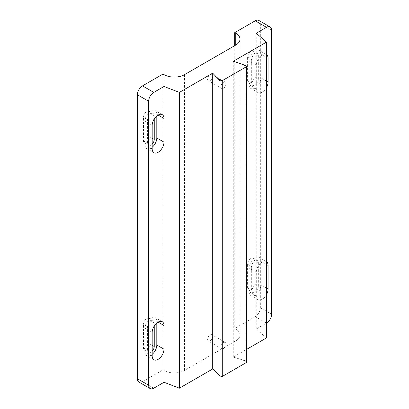 <?xml version="1.0" encoding="UTF-8"?>
<svg xmlns="http://www.w3.org/2000/svg" width="409" height="409" viewBox="0 0 409 409"><rect width="100%" height="100%" fill="white"/><g stroke="black" fill="none" stroke-linecap="round" stroke-linejoin="round"><path stroke-width="0.31" stroke-dasharray="2.04 1.53" d="M245.957 65.788L245.957 360.994L246.678 361.914M249.127 84.673A8.333 4.811 120 0 0 250.85 88.487A8.333 4.811 120 0 0 255.017 88.073A8.333 4.811 120 0 0 260.906 77.868L260.906 54.203A8.333 4.811 120 0 0 259.183 50.389A8.333 4.811 120 0 0 252.762 52.623A8.333 4.811 120 0 0 249.127 61.007L249.127 84.673L256.3 88.814A8.333 4.811 120 0 0 258.023 92.628A8.333 4.811 120 0 0 262.189 92.214A8.333 4.811 120 0 0 266.494 87.572M255.017 53.763A4.709 2.72 120 0 0 251.688 59.53L251.688 83.191A4.709 2.72 120 0 0 252.66 85.348A4.709 2.72 120 0 0 256.29 84.085A4.709 2.72 120 0 0 258.345 79.346L258.345 55.685A4.709 2.72 120 0 0 257.373 53.528A4.709 2.72 120 0 0 255.017 53.763M250.916 51.396A4.709 2.72 120 0 0 247.588 57.163L247.588 80.829A4.709 2.72 120 0 0 248.565 82.981A4.709 2.72 120 0 0 252.195 81.723A4.709 2.72 120 0 0 254.25 76.979L254.25 53.318A4.709 2.72 120 0 0 253.273 51.161A4.709 2.72 120 0 0 250.916 51.396M255.017 260.819A4.709 2.72 120 0 0 251.688 266.591L251.688 290.252A4.709 2.72 120 0 0 252.66 292.409A4.709 2.72 120 0 0 256.29 291.147A4.709 2.72 120 0 0 258.345 286.407L258.345 262.742A4.709 2.72 120 0 0 257.373 260.589A4.709 2.72 120 0 0 255.017 260.819M250.916 258.452A4.709 2.72 120 0 0 247.588 264.224L247.588 287.885A4.709 2.72 120 0 0 248.565 290.042A4.709 2.72 120 0 0 252.195 288.78A4.709 2.72 120 0 0 254.25 284.04L254.25 260.38A4.709 2.72 120 0 0 253.273 258.222A4.709 2.72 120 0 0 250.916 258.452M249.127 291.729A8.333 4.811 120 0 0 250.85 295.549A8.333 4.811 120 0 0 255.017 295.134A8.333 4.811 120 0 0 260.906 284.93L260.906 261.264A8.333 4.811 120 0 0 259.183 257.45A8.333 4.811 120 0 0 252.762 259.684A8.333 4.811 120 0 0 249.127 268.069L249.127 291.729L256.3 295.871A8.333 4.811 120 0 0 258.023 299.69A8.333 4.811 120 0 0 262.189 299.276A8.333 4.811 120 0 0 266.494 294.633M210.134 334.945A3.625 2.091 -60 0 1 211.949 334.766A3.625 2.091 -60 0 1 212.501 337.67A3.625 2.091 -60 0 1 210.134 340.866A3.625 2.091 -60 0 1 208.324 341.045A3.625 2.091 -60 0 1 207.767 338.141A3.625 2.091 -60 0 1 210.134 334.945M223.457 342.64A3.625 2.091 -60 0 1 225.267 342.461A3.625 2.091 -60 0 1 225.824 345.36A3.625 2.091 -60 0 1 223.457 348.555A3.625 2.091 -60 0 1 221.647 348.734A3.625 2.091 -60 0 1 221.09 345.83A3.625 2.091 -60 0 1 223.457 342.64M210.134 74.642A3.625 2.091 -60 0 1 211.949 74.464A3.625 2.091 -60 0 1 212.501 77.367A3.625 2.091 -60 0 1 210.134 80.558A3.625 2.091 -60 0 1 208.324 80.742A3.625 2.091 -60 0 1 207.767 77.838A3.625 2.091 -60 0 1 210.134 74.642M223.457 82.337A3.625 2.091 -60 0 1 225.267 82.153A3.625 2.091 -60 0 1 225.824 85.057A3.625 2.091 -60 0 1 223.457 88.252A3.625 2.091 -60 0 1 221.647 88.431A3.625 2.091 -60 0 1 221.09 85.527A3.625 2.091 -60 0 1 223.457 82.337M152.189 144.188A4.709 2.72 -60 0 1 148.554 145.456A4.709 2.72 -60 0 1 147.577 143.298L147.577 119.632A4.709 2.72 -60 0 1 150.911 113.866A4.709 2.72 -60 0 1 153.263 113.636A4.709 2.72 -60 0 1 154.239 115.788L154.239 118.912M143.482 117.271A4.709 2.72 -60 0 1 146.811 111.499A4.709 2.72 -60 0 1 149.167 111.268A4.709 2.72 -60 0 1 150.139 113.421L150.139 137.087A4.709 2.72 -60 0 1 148.084 141.826A4.709 2.72 -60 0 1 144.454 143.089A4.709 2.72 -60 0 1 143.482 140.931L143.482 117.271L147.577 119.632M156.8 115.951L156.8 114.31A8.333 4.811 120 0 0 155.077 110.496A8.333 4.811 120 0 0 148.656 112.731A8.333 4.811 120 0 0 145.016 121.115L145.016 144.776A8.333 4.811 120 0 0 146.744 148.59A8.333 4.811 120 0 0 150.911 148.181A8.333 4.811 120 0 0 152.189 147.276M156.8 323.013L156.8 321.372A8.333 4.811 120 0 0 155.077 317.558A8.333 4.811 120 0 0 148.656 319.787A8.333 4.811 120 0 0 145.016 328.171L145.016 351.837A8.333 4.811 120 0 0 146.744 355.651A8.333 4.811 120 0 0 150.911 355.237A8.333 4.811 120 0 0 152.189 354.337M152.189 351.244A4.709 2.72 -60 0 1 148.554 352.512A4.709 2.72 -60 0 1 147.577 350.36L147.577 326.694A4.709 2.72 -60 0 1 150.911 320.927A4.709 2.72 -60 0 1 153.263 320.692A4.709 2.72 -60 0 1 154.239 322.849L154.239 325.973M143.482 324.327A4.709 2.72 -60 0 1 146.811 318.56A4.709 2.72 -60 0 1 149.167 318.325A4.709 2.72 -60 0 1 150.139 320.482L150.139 344.148A4.709 2.72 -60 0 1 148.084 348.887A4.709 2.72 -60 0 1 144.454 350.15A4.709 2.72 -60 0 1 143.482 347.993L143.482 324.327L147.577 326.694M163.002 74.055L163.002 369.854L142.506 381.684A7.244 4.182 -60 0 1 138.886 382.042M234.73 45.655L234.73 328.442L235.753 329.03A14.489 8.364 180 0 1 239.996 334.945A14.489 8.364 180 0 1 235.753 340.866L184.52 370.442A14.489 8.364 180 0 1 164.024 370.442L163.002 369.854M258.846 20.45A7.244 4.182 -60 0 1 260.344 23.768L260.344 307.737A7.244 4.182 -60 0 1 255.221 316.607L234.73 328.442M266.494 261.678A8.333 4.811 120 0 0 266.356 261.591A8.333 4.811 120 0 0 259.935 263.825A8.333 4.811 120 0 0 256.3 272.21L256.3 295.871M266.494 54.617A8.333 4.811 120 0 0 266.356 54.53A8.333 4.811 120 0 0 259.935 56.764A8.333 4.811 120 0 0 256.3 65.149L256.3 88.814M256.244 33.231L256.244 329.03L266.494 323.115L255.221 316.607M266.494 337.906L256.244 329.03M233.299 61.268L233.299 357.072L246.678 349.347M245.957 360.994L233.299 357.072M247.588 57.163L251.688 59.53M247.588 264.224L251.688 266.591M152.189 148.917L145.016 144.776M152.189 355.978L145.016 351.837M143.482 140.931L147.577 143.298M150.139 137.087L152.189 138.268M150.139 113.421L154.239 115.788M150.139 320.482L154.239 322.849M150.139 344.148L152.189 345.329M143.482 347.993L147.577 350.36M152.189 332.312L145.016 328.171M158.084 322.108L156.8 321.372M153.779 388.192L142.506 381.684M158.084 115.052L156.8 114.31M152.189 125.256L145.016 121.115M164.024 74.642L164.024 370.442M184.52 74.642L184.52 370.442M235.753 329.03L235.753 340.866M260.344 23.768L271.617 30.276M271.617 314.24L260.344 307.737M256.3 272.21L249.127 268.069M266.494 264.49L260.906 261.264M266.494 288.151L260.906 284.93M254.25 260.38L258.345 262.742M254.25 284.04L258.345 286.407M247.588 287.885L251.688 290.252M254.25 53.318L258.345 55.685M254.25 76.979L258.345 79.346M247.588 80.829L251.688 83.191M256.3 65.149L249.127 61.007M266.494 57.429L260.906 54.203M266.494 81.094L260.906 77.868M246.52 362.4L242.742 360.217M218.15 374.414L221.923 376.597M258.023 92.628L250.85 88.487M258.023 299.69L250.85 295.549M225.267 342.461L211.949 334.766M225.267 82.153L211.949 74.464M153.917 152.731L146.744 148.59M153.917 359.792L146.744 355.651M144.454 143.089L148.554 145.456M144.454 350.15L148.554 352.512M149.167 318.325L153.263 320.692M162.25 321.699L155.077 317.558M162.25 114.638L155.077 110.496M149.167 111.268L153.263 113.636M221.647 88.431L208.324 80.742M221.647 348.734L208.324 341.045M239.996 39.146L239.996 334.945M266.356 261.591L259.183 257.45M248.565 290.042L252.66 292.409M253.273 258.222L257.373 260.589M253.273 51.161L257.373 53.528M248.565 82.981L252.66 85.348M266.356 54.53L259.183 50.389"/><path stroke-width="0.61" d="M222.286 80.645L222.286 376.444A1.447 0.838 180 0 1 221.923 376.597L220.006 375.973L220.006 80.767L221.923 80.798A1.447 0.838 0 0 0 222.286 80.645L246.254 66.805A1.447 0.838 0 0 0 246.52 66.601L246.254 65.956L242.742 64.418L233.299 61.268L266.494 42.107L256.244 33.231L266.494 27.316L255.221 20.808A7.244 4.182 -60 0 1 258.846 20.45L270.114 26.958A7.244 4.182 120 0 0 266.494 27.316M152.189 148.917A8.333 4.811 120 0 0 153.917 152.731A8.333 4.811 120 0 0 158.084 152.322A8.333 4.811 120 0 0 163.973 142.117L163.973 118.452A8.333 4.811 120 0 0 162.25 114.638A8.333 4.811 120 0 0 155.829 116.872A8.333 4.811 120 0 0 152.189 125.256L152.189 148.917M152.189 355.978A8.333 4.811 120 0 0 153.917 359.792A8.333 4.811 120 0 0 158.084 359.378A8.333 4.811 120 0 0 163.973 349.174L163.973 325.513A8.333 4.811 120 0 0 162.25 321.699A8.333 4.811 120 0 0 155.829 323.928A8.333 4.811 120 0 0 152.189 332.312L152.189 355.978M154.239 118.912L154.239 139.454A4.709 2.72 -60 0 1 152.189 144.188M154.239 325.973L154.239 346.515A4.709 2.72 -60 0 1 152.189 351.244M152.189 354.337A8.333 4.811 120 0 0 156.8 345.032L156.8 323.013M153.779 92.393A7.244 4.182 120 0 0 148.656 101.263L137.383 94.76A7.244 4.182 -60 0 1 142.506 85.885L153.779 92.393L164.024 86.478L179.398 92.393L212.695 73.165L212.695 368.964L220.006 375.973M179.398 92.393L179.398 388.192L212.695 368.964M164.024 86.478L164.024 382.277L179.398 388.192M150.154 388.55L138.886 382.042A7.244 4.182 -60 0 1 137.383 378.724L148.656 385.232A7.244 4.182 120 0 0 150.154 388.55A7.244 4.182 120 0 0 153.779 388.192L164.024 382.277M137.383 94.76L137.383 378.724M148.656 101.263L148.656 385.232M152.189 147.276A8.333 4.811 120 0 0 156.8 137.976L156.8 115.951M255.221 20.808L234.73 32.638L235.753 33.231A14.489 8.364 180 0 1 239.996 39.146A14.489 8.364 180 0 1 235.753 45.062L184.52 74.642A14.489 8.364 180 0 1 164.024 74.642L163.002 74.055L142.506 85.885M234.73 32.638L234.73 45.655M266.494 323.115A7.244 4.182 120 0 0 271.617 314.24L271.617 30.276A7.244 4.182 120 0 0 270.114 26.958M266.494 294.633A8.333 4.811 120 0 0 268.079 289.071L268.079 265.405A8.333 4.811 120 0 0 266.494 261.678M266.494 87.572A8.333 4.811 120 0 0 268.079 82.01L268.079 58.344A8.333 4.811 120 0 0 266.494 54.617M266.494 42.107L266.494 337.906L246.678 349.347M242.742 64.418L246.52 66.601L246.678 66.314L246.52 362.4A1.447 0.838 180 0 1 246.254 362.604L246.254 66.805M222.286 376.444L246.254 362.604M220.006 80.767L212.695 73.165M152.189 138.268L154.239 139.454M152.189 345.329L154.239 346.515M163.973 325.513L158.084 322.108M163.973 349.174L156.8 345.032M163.973 118.452L158.084 115.052M163.973 142.117L156.8 137.976M235.753 33.231L235.753 45.062M268.079 265.405L266.494 264.49M268.079 289.071L266.494 288.151M268.079 58.344L266.494 57.429M268.079 82.01L266.494 81.094M221.923 80.798L218.15 78.615"/></g></svg>
